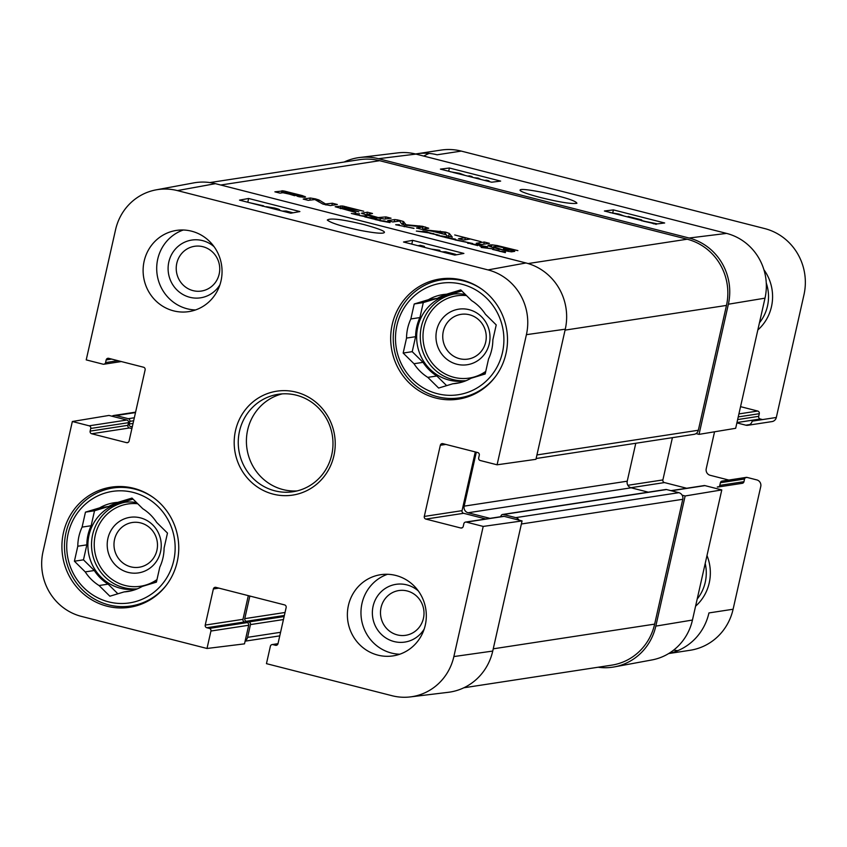 <?xml version="1.0" encoding="UTF-8"?>
<svg xmlns="http://www.w3.org/2000/svg" width="847" height="847" viewBox="0 0 847 847"><rect width="100%" height="100%" fill="white"/><g stroke="black" fill="none" stroke-linecap="round" stroke-linejoin="round"><path stroke-width="1.27" d="M202.931 246.71A22.636 21.736 81.3 0 1 213.857 284.338A22.636 21.736 81.3 0 1 177.161 274.957A22.636 21.736 81.3 0 1 202.931 246.71M407.195 590.973A22.636 21.736 81.3 0 1 418.122 628.601A22.636 21.736 81.3 0 1 381.425 619.231A22.636 21.736 81.3 0 1 407.195 590.973M130.787 566.834A22.636 21.736 81.3 0 1 119.861 529.216A22.636 21.736 81.3 0 1 156.557 538.586A22.636 21.736 81.3 0 1 130.787 566.834M459.55 358.683A22.636 21.736 81.3 0 1 448.624 321.055A22.636 21.736 81.3 0 1 485.32 330.425A22.636 21.736 81.3 0 1 459.55 358.683M495.813 376.121A59.682 57.31 81.3 0 1 459.625 397.846A59.682 57.31 81.3 0 1 393.95 347.514A59.682 57.31 81.3 0 1 441.573 279.849A59.682 57.31 81.3 0 1 463.648 280.95A59.682 57.31 81.3 0 1 482.599 289.759M167.06 584.282A59.682 57.31 81.3 0 1 130.872 605.997A59.682 57.31 81.3 0 1 65.187 555.674A59.682 57.31 81.3 0 1 112.82 488.01A59.682 57.31 81.3 0 1 134.895 489.111A59.682 57.31 81.3 0 1 153.836 497.92M456.84 364.221A28.11 26.998 -98.7 0 0 488.846 329.134A28.11 26.998 -98.7 0 0 443.267 317.498A28.11 26.998 -98.7 0 0 456.84 364.221M461.806 290.955L455.612 292.818L446.56 294.205L460.757 289.918L471.578 300.6A44.902 43.112 81.3 0 1 485.405 314.237L496.226 324.92L492.848 339.891A44.902 43.112 81.3 0 1 488.539 359.012L485.172 373.993L470.974 378.281A44.902 43.112 81.3 0 1 456.491 383.363A44.902 43.112 81.3 0 1 452.838 383.765L438.64 388.053L427.809 377.37L436.872 375.983L446.644 385.629M428.423 299.69L437.486 298.303L423.288 302.591L419.911 317.572L410.848 318.959L414.225 303.978L428.423 299.69A44.902 43.112 81.3 0 1 442.907 294.608A44.902 43.112 81.3 0 1 446.56 294.205M414.225 303.978L423.288 302.591M460.09 382.653L452.838 383.765M406.539 338.08L415.602 336.693L412.224 351.664L423.045 362.347L413.992 363.734L403.161 353.051L406.539 338.08A44.902 43.112 81.3 0 1 410.848 318.959M403.161 353.051L412.224 351.664M462.028 284.274A56.4 54.155 81.3 0 1 489.248 378.016A56.4 54.155 81.3 0 1 397.815 354.671A56.4 54.155 81.3 0 1 462.028 284.274M427.809 377.37A44.902 43.112 81.3 0 1 413.992 363.734M436.872 375.983A44.902 43.112 81.3 0 1 423.045 362.347M415.602 336.693A44.902 43.112 81.3 0 1 419.911 317.572M437.486 298.303A44.902 43.112 81.3 0 1 448.359 293.93M485.723 371.547A43.8 42.064 81.3 0 1 480.334 375.454M465.681 380.854A43.8 42.064 81.3 0 1 465.384 380.896A43.8 42.064 81.3 0 1 417.179 343.956A43.8 42.064 81.3 0 1 452.129 294.301A43.8 42.064 81.3 0 1 465.363 294.46M128.077 572.381A28.11 26.998 -98.7 0 0 160.083 537.294A28.11 26.998 -98.7 0 0 114.514 525.659A28.11 26.998 -98.7 0 0 128.077 572.381M133.043 499.116L126.859 500.979L117.797 502.366L131.994 498.078L142.825 508.761A44.902 43.112 81.3 0 1 156.642 522.398L167.473 533.081L164.096 548.051A44.902 43.112 81.3 0 1 159.787 567.172L156.409 582.143L142.211 586.442A44.902 43.112 81.3 0 1 127.728 591.524A44.902 43.112 81.3 0 1 124.075 591.915L109.877 596.214L99.057 585.531L108.12 584.144L117.892 593.789M99.66 507.851L108.723 506.464L94.525 510.752L91.148 525.722L82.095 527.109L85.462 512.139L99.66 507.851A44.902 43.112 81.3 0 1 114.144 502.758A44.902 43.112 81.3 0 1 117.797 502.366M85.462 512.139L94.525 510.752M131.327 590.814L124.075 591.915M77.786 546.23L86.839 544.854L83.472 559.825L94.292 570.507L85.229 571.894L74.409 561.212L77.786 546.23A44.902 43.112 81.3 0 1 82.095 527.109M74.409 561.212L83.472 559.825M133.265 492.435A56.4 54.155 81.3 0 1 160.496 586.177A56.4 54.155 81.3 0 1 69.052 562.821A56.4 54.155 81.3 0 1 133.265 492.435M99.057 585.531A44.902 43.112 81.3 0 1 85.229 571.894M108.12 584.144A44.902 43.112 81.3 0 1 94.292 570.507M86.839 544.854A44.902 43.112 81.3 0 1 91.148 525.722M108.723 506.464A44.902 43.112 81.3 0 1 119.607 502.091M156.96 579.708A43.8 42.064 81.3 0 1 151.571 583.615M136.928 589.014A43.8 42.064 81.3 0 1 136.621 589.057A43.8 42.064 81.3 0 1 88.416 552.117A43.8 42.064 81.3 0 1 123.376 502.462A43.8 42.064 81.3 0 1 136.6 502.62M441.975 251.834L445.564 251.792L455.75 254.386L444.379 252.448M455.633 254.936L455.75 254.386M454.913 255.074L455.04 254.524M446.75 252.978L446.867 252.438M444.124 252.448L451.271 254.206M418.016 245.715L420.281 245.302L424.368 246.339L424.654 247.409M431.303 249.103L439.868 250.299L437.592 250.712M439.657 251.241L439.868 250.299M434.977 250.045L436.258 249.812L433.473 249.664M422.187 246.784L421.986 246.128L420.62 246.382M421.859 246.699L421.986 246.128M282.422 211.094L286.212 211.041L293.083 212.798M292.363 212.925L284.814 211.708M287.398 212.226L287.514 211.686M284.772 211.708L291.019 213.169M275.286 209.273L277.043 209.262M276.884 209.347L266.339 206.689L274.756 208.076C278.769 209.135 280.336 209.781 279.457 210.014L278.197 210.014M252.279 203.396L259.33 205.196M249.854 202.772L263.544 205.81L261.861 205.768L262.379 206.202M412.637 240.347L463.891 253.433L454.765 255.095L403.511 242.009L412.637 240.347L411.79 244.127M248.626 198.473L299.88 211.559L290.765 213.222L239.51 200.136L248.626 198.473L247.79 202.253M363.924 224.561C342.379 219.341 330.161 217.838 327.291 220.051C330.976 223.036 341.997 226.488 360.356 230.416C374.258 233.041 382.145 233.814 384.051 232.734C386.147 231.591 379.435 228.859 363.924 224.561M177.404 190.596L487.988 269.907A53.562 51.434 81.3 0 1 526.411 334.671L497.083 464.802L535.95 459.318L565.277 329.176A54.759 52.578 -98.7 0 0 525.998 262.972L215.413 183.661A54.759 52.578 -98.7 0 0 193.603 182.92L156.07 189.866A53.562 51.434 81.3 0 1 177.404 190.596L215.413 183.661M214.09 246.71A29.211 28.046 -98.7 0 0 202.56 240.612A29.211 28.046 -98.7 0 0 169.707 258.864A29.211 28.046 -98.7 0 0 183.926 295.042A29.211 28.046 -98.7 0 0 219.924 284.804M183.259 230.013A41.069 39.438 -98.7 0 0 156.748 270.574A41.069 39.438 -98.7 0 0 187.198 308.784A41.069 39.438 -98.7 0 0 195.488 309.96M418.354 590.973A29.211 28.046 -98.7 0 0 406.825 584.875A29.211 28.046 -98.7 0 0 373.972 603.128A29.211 28.046 -98.7 0 0 388.191 639.305A29.211 28.046 -98.7 0 0 424.188 629.067M387.524 574.277A41.069 39.438 -98.7 0 0 361.013 614.837A41.069 39.438 -98.7 0 0 391.462 653.048A41.069 39.438 -98.7 0 0 399.752 654.223M248.319 595.642L242.983 619.316A2.192 2.107 -98.7 0 0 244.55 621.963L247.112 622.619A2.192 2.107 81.3 0 1 248.69 625.266L244.497 643.858L207.007 648.474L210.935 631.036A2.192 2.107 -98.7 0 0 209.368 628.389L206.806 627.733A2.192 2.107 81.3 0 1 205.228 625.086L213.37 588.972A2.192 2.107 81.3 0 1 215.9 587.363L284.581 604.906A2.192 2.107 81.3 0 1 286.148 607.553L278.007 643.667A2.192 2.107 81.3 0 1 275.476 645.276L272.914 644.62A2.192 2.107 -98.7 0 0 270.384 646.219L266.456 663.656L392.023 695.715A53.562 51.434 81.3 0 0 410.308 696.912L448.201 692.317A54.759 52.578 -98.7 0 0 492.742 651.068L522.07 520.926L483.203 526.421L453.865 656.563A53.562 51.434 81.3 0 1 410.308 696.912M156.07 189.866A53.562 51.434 81.3 0 0 115.552 229.759L86.225 359.89L103.048 364.189A2.192 2.107 -98.7 0 0 105.579 362.59L106.171 359.933A2.192 2.107 81.3 0 1 108.702 358.334L143.556 367.227A2.192 2.107 81.3 0 1 145.123 369.874L129.083 441.054A2.192 2.107 81.3 0 1 126.563 442.653L91.709 433.759A2.192 2.107 81.3 0 1 90.131 431.112L90.735 428.455A2.192 2.107 -98.7 0 0 89.168 425.808L72.344 421.51L108.977 415.443L126.912 420.027A2.192 2.107 81.3 0 1 128.49 422.674L127.886 425.332A2.192 2.107 -98.7 0 0 129.453 427.979L131.888 428.603M475.283 451.938L462.049 510.656A2.192 2.107 -98.7 0 0 463.616 513.303L485.839 518.978M483.203 526.421L466.379 522.123A2.192 2.107 -98.7 0 0 465.564 522.08L503.319 516.31A2.192 2.107 81.3 0 1 504.124 516.352L522.07 520.926M173.603 310.86A41.069 39.438 81.3 0 1 143.132 269.06A41.069 39.438 81.3 0 1 176.367 230.426A41.069 39.438 81.3 0 1 221.565 265.058A41.069 39.438 81.3 0 1 188.796 311.622A41.069 39.438 81.3 0 1 173.603 310.86M377.868 655.123A41.069 39.438 81.3 0 1 347.397 613.323A41.069 39.438 81.3 0 1 380.631 574.7A41.069 39.438 81.3 0 1 425.829 609.321A41.069 39.438 81.3 0 1 393.061 655.885A41.069 39.438 81.3 0 1 377.868 655.123M107.05 606.198A60.783 58.369 81.3 0 1 61.947 544.335A60.783 58.369 81.3 0 1 111.137 487.163A60.783 58.369 81.3 0 1 178.029 538.406A60.783 58.369 81.3 0 1 129.527 607.31A60.783 58.369 81.3 0 1 107.05 606.198M435.803 398.037A60.783 58.369 81.3 0 1 390.711 336.174A60.783 58.369 81.3 0 1 439.9 279.002A60.783 58.369 81.3 0 1 506.781 330.245A60.783 58.369 81.3 0 1 458.28 399.159A60.783 58.369 81.3 0 1 435.803 398.037M296.397 395.21A49.274 47.326 81.3 0 1 332.956 445.374A49.274 47.326 81.3 0 1 293.073 491.726A49.274 47.326 81.3 0 1 238.843 450.18A49.274 47.326 81.3 0 1 278.165 394.31A49.274 47.326 81.3 0 1 296.397 395.21M296.206 392.161A52.567 50.481 -98.7 0 0 236.355 457.772A52.567 50.481 -98.7 0 0 321.574 479.529A52.567 50.481 -98.7 0 0 296.206 392.161M282.273 393.866A49.274 47.326 -98.7 0 0 246.996 448.931A49.274 47.326 -98.7 0 0 297.117 490.921M465.564 522.08A2.192 2.107 -98.7 0 0 463.849 523.721L463.245 526.379A2.192 2.107 81.3 0 1 460.726 527.988L425.872 519.084A2.192 2.107 81.3 0 1 424.294 516.437L440.334 445.257A2.192 2.107 81.3 0 1 442.865 443.659L477.719 452.552A2.192 2.107 81.3 0 1 479.286 455.21L478.693 457.856A2.192 2.107 -98.7 0 0 480.26 460.514L497.083 464.802M207.007 648.474L81.439 616.404A53.562 51.434 81.3 0 1 43.017 551.651L72.344 421.51M776.318 417.476L752.157 421.171A5.474 5.262 81.3 0 1 747.859 425.279L772.019 421.584A5.474 5.262 -98.7 0 0 776.318 417.476L803.972 294.777A54.759 52.578 -98.7 0 0 764.693 228.574L461.276 151.094A54.759 52.578 -98.7 0 0 441.022 150.088L416.862 153.783A54.759 52.578 81.3 0 1 437.116 154.789L461.276 151.094M747.859 425.279A5.474 5.262 81.3 0 1 745.836 425.183L736.89 422.897M740.543 406.655L757.716 411.039A2.192 2.107 81.3 0 1 759.283 413.696L758.69 416.343A2.192 2.107 -98.7 0 0 760.257 418.99L762.565 419.583M728.801 480.058L710.167 475.294A5.474 5.262 81.3 0 1 706.239 468.677L714.55 431.79M718.849 486.739L717.271 486.983A2.192 2.107 -98.7 0 0 719.802 485.373L720.405 482.726A2.192 2.107 81.3 0 1 722.925 481.117L747.086 477.422A2.192 2.107 -98.7 0 0 746.281 477.38L722.12 481.085M745.519 477.666A2.192 2.107 -98.7 0 0 744.566 479.021L743.962 481.678A2.192 2.107 81.3 0 1 742.247 483.319L718.087 487.014M668.664 653.556L690.136 650.274A54.759 52.578 -98.7 0 0 733.1 609.237L760.754 486.527A5.474 5.262 -98.7 0 0 756.826 479.91L747.086 477.422M673.683 650.083A54.759 52.578 -98.7 0 0 677.822 650.634M733.1 609.237L708.939 612.932A54.759 52.578 81.3 0 1 668.855 653.439M429.175 153.423A54.759 52.578 -98.7 0 0 423.744 156.07M415.602 153.995A54.759 52.578 81.3 0 1 416.862 153.783M697.197 599.02A41.069 39.438 -98.7 0 0 705.212 563.456M706.991 555.568A44.351 42.594 81.3 0 1 695.578 606.198M759.441 322.802A41.069 39.438 -98.7 0 0 766.27 283.025M763.92 269.748A44.351 42.594 81.3 0 1 757.821 329.981M377.307 219.542L380.79 220.125L374.946 219.257L380.271 220.644L374.946 219.511M379.7 220.601L380.652 220.929M380.684 220.802L384.03 220.887L390.043 222.57L379.678 220.707M374.946 219.257L375.676 219.362M375.697 219.309L380.483 220.04M380.515 219.913L377.296 219.659M365.121 217.023L376.64 218.505L371.854 218.304L373.898 219.098L364.771 216.864M370.605 217.965L366.042 217.15L370.552 218.166M371.727 217.944L371.579 218.568M413.992 228.309L395.708 224.73L399.382 224.699L397.37 225.027L413.971 228.404M404.358 226.043L404.188 226.774M396.258 224.91L395.718 224.699M501.985 251.379L505.468 251.961L499.624 251.347M499.624 251.093L505.363 252.639L498.576 250.924M498.608 250.977L501.975 251.495M493.123 249.621L498.957 250.299L493.642 249.579L498.587 250.881L492.562 249.389M439.127 235.127L437.19 235.392L435.877 234.799L437.634 234.81L429.757 233.296L433.77 233.603L431.663 233.687L438.291 235.127M445.046 237.404L448.899 237.467L445.998 237.562L455.453 239.129L452.139 238.96L454.564 239.627L444.866 237.308M445.278 237.266L438.365 235.604M445.088 237.245L442.505 236.726M455.601 239.754L472.69 243.523L467.713 243.301L471.048 243.216L455.03 239.923M465.575 241.829L464.971 241.85M441.711 235.985L445.194 236.578L441.679 236.101M438.333 235.582L446.454 236.758L439.349 235.71L441.043 236.398M441.065 236.302L442.526 236.641M485.215 246.689L480.778 246.392L484.918 247.377L479.72 246.011L482.705 246.202L479.942 245.503L487.533 246.742L485.183 246.805M486.009 247.017L488.105 248.213L493.759 248.986L481.181 247.451L486.951 248.055L486.009 247.017L485.892 247.568M351.823 213.592L359.657 213.857L352.977 213.645L356.142 214.672L351.325 213.433M356.163 214.556L359.89 215.424L356.174 214.683M359.636 215.456L365.459 216.684L359.615 215.53M361.013 215.731L364.813 215.964L361.013 215.752M366.815 216.08L365.142 215.72L366.793 216.176M477.634 245.566L470.657 243.777L477.983 244.804L471.62 244.01L479.402 245.238L476.639 245.154L477.613 245.641M478.502 245.027L477.941 245.005M427.29 231.856L422.748 231.093L431.441 233.243L416.343 231.083L422.378 231.58M422.399 231.485L429.567 232.83L427.237 231.983M505.458 250.214L508.475 250.204L503.393 248.912L504.537 248.732L514.743 251.347L511.503 251.845L506.802 251.061L491.535 247.08L488.01 245.365L491.948 244.825L497.253 245.545L517.888 250.606L496.289 246.202L493.716 246.879L505.352 250.691M493.642 246.604L493.409 247.62M481.149 241.723L470.487 238.992L463.648 240.04L458.513 238.727L465.342 237.689L454.712 234.968L481.149 241.723M422.949 227.007L404.559 224.995L401.774 224.032L399.625 221.035L392.807 221.946L387.672 220.644L394.744 219.553L397.561 219.902L403.193 221.406L406.084 224.751L422.494 226.287L428.709 228.235L421.637 229.315L416.48 228.002L422.949 227.007L422.452 229.188L422.907 227.081M304.158 197.319L282.866 192.714L280.018 193.148L274.883 191.835L283.533 190.893L302.453 195.625L305.587 197.002L304.158 197.319M342.612 207.706L340.822 208.14L355.835 212.512L335.168 206.742L342.633 205.99L363.712 211.242L345.534 207.261L343.818 207.515L358.779 211.835L342.612 207.706M340.738 207.991L340.706 208.648M325.534 203.968L332.373 203.238L337.35 204.508L330.362 205.577L322.919 204.095L314.893 199.553L308.202 200.347L303.226 199.077L310.256 197.997L315.518 198.897L319.203 200.093L325.534 203.968L325.354 204.762M422.812 229.611L445.702 232.142L449.259 233.423L452.33 237.149L446.92 235.762L446.147 234.746L433.029 231.39L422.812 229.611M484.283 242.03L489.418 243.333L481.382 244.571L476.247 243.258L484.283 242.03L483.785 244.201M366.973 214.407L378.207 217.563L385.914 216.906L391.049 218.219L384.369 219.066L371.071 216.44L361.521 213.243L367.365 212.174L372.5 213.486L366.973 214.407L367.28 215.434M536.13 458.513L694.042 434.352A5.474 5.262 -98.7 0 0 698.341 430.244L726.472 305.418A54.759 52.578 -98.7 0 0 687.182 239.214L379.678 160.697A54.759 52.578 -98.7 0 0 359.424 159.691L209.876 182.571M495.273 247.557L495.146 248.086M493.716 246.879L493.536 247.663M497.253 245.545L497.094 246.233M491.948 244.825L491.451 247.049M490.371 244.825L489.979 246.562M488.444 245.111L488.285 245.81M508.475 250.204L508.211 251.4M506.982 250.437L506.845 251.072M506.834 250.437L506.707 251.03M465.342 237.689L464.855 239.86M425.353 226.943L424.929 228.806M422.494 226.287L422.367 226.858M419.53 225.874L419.36 226.615M407.132 224.9L406.983 225.535M406.084 224.751L405.957 225.323M405.639 224.519L405.491 225.217M403.193 221.406L402.516 224.391M400.186 220.516L400.017 221.268M399.773 220.411L399.625 221.046M397.561 219.902L397.254 221.236M394.744 219.553L394.257 221.713M294.703 195.244L299.616 195.477L287.811 192.354L284.073 192.534L294.597 195.71M299.616 195.477L299.669 196.885L299.944 195.721M299.489 195.901L299.287 196.811M299.362 195.911L299.16 196.779M299.192 195.922L299.002 196.748M298.769 195.943L298.61 196.673M297.488 195.837L297.361 196.398M304.825 196.398L304.624 197.277M302.453 195.625L302.083 197.245M286.932 191.634L286.815 192.174M285.312 191.242L285.058 192.385M283.533 190.893L283.11 192.777M282.284 190.755L281.807 192.883M281.945 190.755L281.458 192.936M340.706 208.087L340.589 208.616M344.496 206.35L344.242 207.451M342.633 205.99L342.23 207.759M340.865 205.874L340.261 208.531M325.809 204.063L325.64 204.826M325.449 203.915L325.259 204.741M319.203 200.093L318.8 201.872M318.123 199.638L317.763 201.237M315.518 198.897L315.317 199.754M310.256 197.997L309.78 200.104M332.373 203.238L331.897 205.345M326.391 204.148L326.211 204.963M326.296 204.148L326.116 204.942M445.893 234.238L444.294 232.353L435.422 231.559L445.808 234.651M440.302 231.136L440.122 231.951M449.259 233.423L448.635 236.207M445.702 232.142L445.384 233.539M367.365 212.174L366.666 215.265M362.156 212.968L361.997 213.666M385.914 216.906L385.427 219.066M380.049 217.743L379.89 218.462M378.207 217.563L378.09 218.103M111.973 416.216A5.474 5.262 81.3 0 1 115.997 415.559L128.299 418.693A2.192 2.107 81.3 0 1 129.866 421.34L129.273 423.998A2.192 2.107 -98.7 0 0 130.84 426.644L132.248 427.004M249.854 596.034L244.762 618.638A2.192 2.107 -98.7 0 0 246.329 621.285L248.891 621.942A2.192 2.107 81.3 0 1 250.458 624.588L247.589 637.336A5.474 5.262 81.3 0 1 245.196 640.745M500.799 516.691L500.937 516.098A2.192 2.107 81.3 0 1 503.467 514.489L515.759 517.633A5.474 5.262 81.3 0 1 519.063 520.164M476.31 452.192L464.156 506.146A5.474 5.262 -98.7 0 0 468.084 512.763L489.968 518.353M463.838 687.785L611.672 665.16A54.759 52.578 -98.7 0 0 654.646 624.123L682.777 499.296A5.474 5.262 -98.7 0 0 678.849 492.679L666.547 489.534A2.192 2.107 -98.7 0 0 665.731 489.502L502.652 514.457M648.262 492.171L631.163 487.808A5.474 5.262 81.3 0 1 627.235 481.191L635.779 443.267M415.983 154.09A53.562 51.434 -98.7 0 0 397.709 152.894L359.806 157.489A54.759 52.578 81.3 0 1 378.493 158.707L689.087 238.018A54.759 52.578 81.3 0 1 728.367 304.221L699.04 434.363L735.672 428.296L765 298.155A53.562 51.434 -98.7 0 0 726.567 233.401L415.983 154.09L378.493 158.707M672.412 437.666L662.883 479.931A2.192 2.107 -98.7 0 0 664.45 482.578L686.673 488.253M670.94 490.657L704.153 485.575A2.192 2.107 81.3 0 1 704.958 485.617L721.782 489.915L685.149 495.971L655.822 626.113A54.759 52.578 81.3 0 1 614.414 666.885A54.759 52.578 81.3 0 1 598.13 667.235M614.414 666.885L651.946 659.94A53.562 51.434 -98.7 0 0 692.454 620.046L721.782 489.915M344.168 162.021A54.759 52.578 81.3 0 1 359.806 157.489M696.033 433.59L699.04 434.363M685.149 495.971L682.153 495.209M500.651 181.099L491.662 182.211L440.408 169.125L449.408 168.013L500.651 181.099M664.662 222.983L655.663 224.095L604.409 210.998L613.408 209.897L664.662 222.983M540.471 197.531C559.56 202.211 571.704 204.138 576.902 203.291C576.193 200.972 565.171 197.415 543.827 192.618C527.385 189.389 519.465 188.648 520.069 190.374C521.053 191.782 527.85 194.164 540.471 197.531M613.408 209.897L612.752 212.766M449.408 168.013L448.666 171.232M656.849 223.947L655.885 223.788L656.054 224.423M641.338 220.665L657.452 223.873M643.455 221.205L650.231 222.697M652.063 223.174L653.948 223.883M633.556 218.441L637.495 219.108L628.156 216.451L641.708 219.913L637.103 219.352M641.571 220.495L641.708 219.913M618.289 214.545L621.243 215.212M609.829 212.544L618.966 214.069L623.89 215.953L621.518 215.371M618.374 214.143L612.561 213.211M484.664 180.422L486.422 180.21L489.026 180.877L487.279 181.089M474.204 177.754L478.047 178.071L480.768 179.426M467.692 176.091L469.45 175.88L472.054 176.547L470.307 176.758M478.343 178.812L476.183 178.283M488.888 181.502L489.026 180.877M471.917 177.171L472.054 176.547M450.466 171.803L459.614 173.328L464.537 175.213L461.89 174.482M461.816 174.588L453.209 172.481M485.744 371.42A41.609 39.957 81.3 0 1 424.315 347.101A41.609 39.957 81.3 0 1 466.496 295.582M466.094 380.684A43.8 42.064 81.3 0 1 420.715 342.844A43.8 42.064 81.3 0 1 453.95 294.068M156.991 579.581A41.609 39.957 81.3 0 1 95.563 555.261A41.609 39.957 81.3 0 1 137.733 503.743M137.341 588.845A43.8 42.064 81.3 0 1 91.963 551.005A43.8 42.064 81.3 0 1 125.187 502.218M273.909 208.923L274.079 208.171M525.998 262.972L487.988 269.907M218.875 588.125L213.37 588.972M277.054 645.033L275.476 645.276M277.964 643.847L272.914 644.62M248.69 625.266L210.935 631.036M247.112 622.619L209.368 628.389M244.55 621.963L206.806 627.733M242.983 619.316L205.228 625.086M462.049 510.656L424.294 516.437M463.616 513.303L425.872 519.084M445.84 444.421L440.334 445.257M504.124 516.352L466.379 522.123M462.293 527.745L460.726 527.988M128.13 442.42L126.563 442.653M129.453 427.979L91.709 433.759M127.886 425.332L90.131 431.112M128.49 422.674L90.735 428.455M126.912 420.027L89.168 425.808M117.955 360.695L105.579 362.59M111.677 359.086L106.171 359.933M565.277 329.176L526.411 334.671M492.742 651.068L453.865 656.563M745.836 425.183L749.764 424.58M736.964 422.558L760.257 418.99M737.631 419.572L758.69 416.343M738.235 416.915L759.283 413.696M738.912 413.918L757.716 411.039M719.802 485.373L743.962 481.678M720.405 482.726L744.566 479.021M379.678 160.697L220.718 185.017M687.182 239.214L528.115 263.555M489.248 244.952L488.973 246.159M403.945 221.903L403.331 224.656M399.159 220.262L399.001 220.951M301.087 195.255L300.685 197.055M299.902 194.948L299.764 195.551M346.211 206.774L346.095 207.303M380.906 217.679L380.695 218.6M380.536 217.711L380.345 218.547M132.386 426.412L130.84 426.644M133.064 423.415L129.273 423.998M133.657 420.768L129.866 421.34M134.334 417.772L128.299 418.693M135.509 412.574L115.997 415.559M280.569 632.296L247.589 637.336M283.449 619.549L250.458 624.588M284.116 616.552L248.891 621.942M284.359 615.473L246.329 621.285M285.037 612.476L244.762 618.638M654.646 624.123L493.24 648.823M682.777 499.296L521.371 523.997M678.849 492.679L515.759 517.633M666.547 489.534L503.467 514.489M631.163 487.808L468.084 512.763M627.235 481.191L464.156 506.146M698.341 430.244L536.934 454.945M565.065 330.118L726.472 305.418M689.087 238.018L726.567 233.401M728.367 304.221L765 298.155M655.822 626.113L692.454 620.046M671.343 490.762L704.958 485.617M630.856 487.713L664.45 482.578M627.871 485.289L662.883 479.931M459.625 397.846L469.026 396.407M441.573 279.849L450.964 278.409M130.872 605.997L140.263 604.567M112.82 488.01L122.212 486.57M278.007 643.678L272.109 644.578M121.333 361.553L103.863 364.231M493.388 247.62L493.6 246.678M422.505 229.177L422.992 227.06M340.515 208.595L340.642 208.034M113.974 415.454L135.605 412.15M245.101 641.168L279.764 635.864"/></g></svg>
